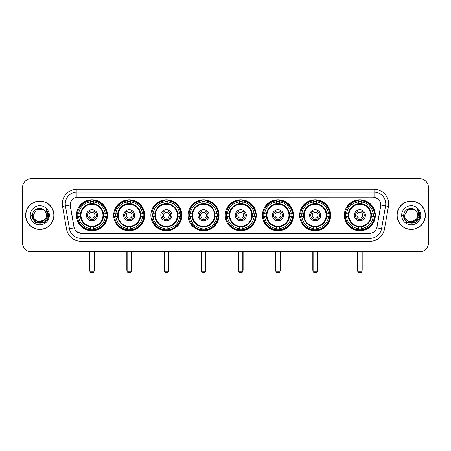 <?xml version="1.0" encoding="UTF-8"?>
<svg xmlns="http://www.w3.org/2000/svg" width="451" height="451" viewBox="0 0 451 451"><rect width="100%" height="100%" fill="white"/><g stroke="black" fill="none" stroke-linecap="round" stroke-linejoin="round"><path stroke-width="0.68" d="M225.269 215.262A15.497 15.497 0 0 0 240.766 230.765A15.497 15.497 0 0 0 256.264 215.262A15.497 15.497 0 0 0 240.766 199.765A15.497 15.497 0 0 0 225.269 215.262M113.675 215.262A15.497 15.497 0 0 0 129.172 230.765A15.497 15.497 0 0 0 144.67 215.262A15.497 15.497 0 0 0 129.172 199.765A15.497 15.497 0 0 0 113.675 215.262M150.871 215.262A15.497 15.497 0 0 0 166.368 230.765A15.497 15.497 0 0 0 181.871 215.262A15.497 15.497 0 0 0 166.368 199.765A15.497 15.497 0 0 0 150.871 215.262M188.067 215.262A15.497 15.497 0 0 0 203.57 230.765A15.497 15.497 0 0 0 219.068 215.262A15.497 15.497 0 0 0 203.57 199.765A15.497 15.497 0 0 0 188.067 215.262M262.465 215.262A15.497 15.497 0 0 0 277.963 230.765A15.497 15.497 0 0 0 293.46 215.262A15.497 15.497 0 0 0 277.963 199.765A15.497 15.497 0 0 0 262.465 215.262M299.661 215.262A15.497 15.497 0 0 0 315.159 230.765A15.497 15.497 0 0 0 330.662 215.262A15.497 15.497 0 0 0 315.159 199.765A15.497 15.497 0 0 0 299.661 215.262M344.344 215.262A15.497 15.497 0 0 0 359.847 230.765A15.497 15.497 0 0 0 375.345 215.262A15.497 15.497 0 0 0 359.847 199.765A15.497 15.497 0 0 0 344.344 215.262M76.473 215.262A15.497 15.497 0 0 0 91.976 230.765A15.497 15.497 0 0 0 107.473 215.262A15.497 15.497 0 0 0 91.976 199.765A15.497 15.497 0 0 0 76.473 215.262M66.568 229.209L62.542 206.4A14.624 14.624 0 0 1 76.941 189.24L374.059 189.24A14.624 14.624 0 0 1 388.458 206.4L384.432 229.209A14.624 14.624 0 0 1 370.034 241.291L80.966 241.291A14.624 14.624 0 0 1 66.568 229.209L69.443 228.702L65.423 205.893A11.698 11.698 0 0 1 76.941 192.16L374.059 192.16A11.698 11.698 0 0 1 385.577 205.893L381.557 228.702A11.698 11.698 0 0 1 370.034 238.365L80.966 238.365A11.698 11.698 0 0 1 69.443 228.702L74.189 227.862L70.215 205.047A7.898 7.898 0 0 0 70.339 206.4L73.947 226.87A7.898 7.898 0 0 0 81.721 233.398L369.279 233.398A7.898 7.898 0 0 0 377.053 226.87L380.661 206.4A7.898 7.898 0 0 0 372.887 197.132L78.113 197.132A7.898 7.898 0 0 0 70.215 205.03L70.305 203.858M77.865 216.728A14.184 14.184 0 0 1 77.865 213.802M345.737 216.728A14.184 14.184 0 0 1 345.737 213.802M301.054 216.728A14.184 14.184 0 0 1 301.054 213.802M263.858 216.728A14.184 14.184 0 0 1 263.858 213.802M189.459 216.728A14.184 14.184 0 0 1 189.459 213.802M152.263 216.728A14.184 14.184 0 0 1 152.263 213.802M115.067 216.728A14.184 14.184 0 0 1 115.067 213.802M226.656 216.728A14.184 14.184 0 0 1 226.656 213.802M25.622 215.262A14.184 14.184 0 0 0 39.806 229.446A14.184 14.184 0 0 0 53.985 215.262A14.184 14.184 0 0 0 39.806 201.084A14.184 14.184 0 0 0 25.622 215.262M397.015 215.262A14.184 14.184 0 0 0 411.194 229.446A14.184 14.184 0 0 0 425.378 215.262A14.184 14.184 0 0 0 411.194 201.084A14.184 14.184 0 0 0 397.015 215.262M76.941 189.24L76.941 197.222L372.887 197.132L374.059 197.222L378.468 199.443M369.279 233.398L81.721 233.398M80.966 241.291L80.966 233.359L76.749 231.634M388.458 206.4L380.785 205.047L376.81 227.862L384.432 229.209M428.45 187.481A8.772 8.772 0 0 0 419.678 178.709L31.322 178.709A8.772 8.772 0 0 0 22.55 187.481L22.55 243.044A8.772 8.772 0 0 0 31.322 251.821L419.678 251.821A8.772 8.772 0 0 0 428.45 243.044L428.45 187.481L428.45 243.044M22.55 187.481L22.55 243.044M419.678 178.709L31.322 178.709M31.322 251.821L419.678 251.821M53.838 215.262A14.037 14.037 0 0 0 39.806 201.231A14.037 14.037 0 0 0 25.769 215.262A14.037 14.037 0 0 0 39.806 229.3A14.037 14.037 0 0 0 53.838 215.262M45.292 219.158L38.397 222.281L32.545 217.41M46.414 215.262C46.819 223.792 32.788 223.792 33.194 215.262L36.497 209.54L43.11 209.54L44.136 210.273C40.077 206.022 32.269 209.523 32.342 215.262C31.598 225.466 48.139 225.737 48.409 215.758L48.42 215.262C48.398 213.097 47.676 211.192 46.261 209.552L47.4 215.262L44.869 219.513A6.607 6.607 0 0 0 46.414 215.262C46.819 223.792 32.788 223.792 33.194 215.262L36.497 209.54L43.11 209.54L44.136 210.273L43.11 209.54L36.497 209.54L33.194 215.262C32.788 223.792 46.819 223.792 46.414 215.262A6.607 6.607 0 0 0 44.136 210.273M44.869 219.513C41.362 224.254 32.85 221.221 33.194 215.262M30.268 215.262A9.533 9.533 0 0 0 39.806 224.801A9.533 9.533 0 0 0 49.339 215.262A9.533 9.533 0 0 0 39.806 205.729A9.533 9.533 0 0 0 30.268 215.262M46.261 209.552L48.42 215.516L48.02 212.652L48.42 215.516L48.02 212.652L48.42 215.516L46.323 209.625L48.42 215.516L46.323 209.625L48.42 215.262L44.113 222.732L35.494 222.732L31.187 215.262M46.323 209.625L48.42 215.522M425.231 215.262A14.037 14.037 0 0 0 411.194 201.231A14.037 14.037 0 0 0 397.162 215.262A14.037 14.037 0 0 0 411.194 229.3A14.037 14.037 0 0 0 425.231 215.262M416.685 219.158L409.79 222.281L403.938 217.41M417.806 215.262C418.212 223.792 404.181 223.792 404.586 215.262L407.89 209.54L414.503 209.54L415.523 210.273C411.47 206.022 403.662 209.523 403.735 215.262C402.991 225.466 419.531 225.737 419.802 215.758L419.813 215.262C419.791 213.097 419.069 211.192 417.654 209.552L418.793 215.262L416.262 219.513A6.607 6.607 0 0 0 417.806 215.262C418.212 223.792 404.181 223.792 404.586 215.262L407.89 209.54L414.503 209.54L415.523 210.273L414.503 209.54L407.89 209.54L404.586 215.262C404.181 223.792 418.212 223.792 417.806 215.262A6.607 6.607 0 0 0 415.523 210.273M416.262 219.513C412.755 224.254 404.243 221.221 404.586 215.262M401.661 215.262A9.533 9.533 0 0 0 411.194 224.801A9.533 9.533 0 0 0 420.732 215.262A9.533 9.533 0 0 0 411.194 205.729A9.533 9.533 0 0 0 401.661 215.262M417.654 209.552L419.813 215.516L419.413 212.652L419.813 215.516L419.413 212.652L419.813 215.516L417.716 209.625L419.813 215.516L417.716 209.625L419.813 215.262L415.506 222.732L406.887 222.732L402.58 215.262M417.716 209.625L419.813 215.522M103.347 216.728A11.461 11.461 0 0 0 93.436 203.897L93.436 203.897A11.461 11.461 0 0 0 80.605 216.728A11.461 11.461 0 0 0 103.347 216.728L103.347 216.728A11.461 11.461 0 0 1 93.436 226.633L93.436 228.578A13.395 13.395 0 0 0 105.286 216.728L106.521 216.728A14.624 14.624 0 0 1 93.436 229.813L93.436 228.578M78.158 216.728A13.891 13.891 0 0 1 78.158 213.802M93.436 201.45A13.891 13.891 0 0 0 90.51 201.45M105.788 213.802A13.891 13.891 0 0 1 105.788 216.728M105.286 213.802L106.521 213.802A14.624 14.624 0 0 0 93.436 200.718L93.436 203.756A11.602 11.602 0 0 1 103.482 213.802L105.286 213.802A13.395 13.395 0 0 0 93.436 201.952M78.66 216.728L77.425 216.728A14.624 14.624 0 0 0 90.51 229.813L90.51 226.774A11.602 11.602 0 0 1 80.464 216.728L78.66 216.728A13.395 13.395 0 0 0 90.51 228.578M105.286 216.728L103.482 216.728A11.602 11.602 0 0 1 93.436 226.774L93.436 226.633M80.605 216.728L80.605 216.728A11.461 11.461 0 0 0 90.51 226.633M93.436 229.08A13.891 13.891 0 0 1 90.51 229.08M90.51 201.952L90.51 200.718A14.624 14.624 0 0 0 77.425 213.802L80.464 213.802A11.602 11.602 0 0 1 90.51 203.756L90.51 201.952A13.395 13.395 0 0 0 78.66 213.802M102.969 215.262A10.993 10.993 0 0 1 91.976 226.261A10.993 10.993 0 0 1 80.977 215.262A10.993 10.993 0 0 1 91.976 204.269A10.993 10.993 0 0 1 102.969 215.262M97.529 215.262A5.559 5.559 0 0 0 91.976 209.709A5.559 5.559 0 0 0 86.417 215.262A5.559 5.559 0 0 0 91.976 220.821A5.559 5.559 0 0 0 97.529 215.262M96.362 215.262A4.386 4.386 0 0 0 91.976 210.876A4.386 4.386 0 0 0 87.59 215.262A4.386 4.386 0 0 0 91.976 219.654A4.386 4.386 0 0 0 96.362 215.262M94.896 215.262A2.926 2.926 0 0 1 91.976 218.188A2.926 2.926 0 0 1 89.05 215.262A2.926 2.926 0 0 1 91.976 212.342A2.926 2.926 0 0 1 94.896 215.262A2.926 2.926 0 0 1 91.976 218.188A2.926 2.926 0 0 1 89.05 215.262A2.926 2.926 0 0 1 91.976 212.342A2.926 2.926 0 0 1 94.896 215.262M79.669 207.37L78.976 207.37A15.204 15.204 0 0 1 107.18 215.262A15.204 15.204 0 0 1 78.976 223.16L79.669 223.16M89.929 251.821L89.929 271.705L94.022 271.705L94.022 251.821M89.929 271.705L90.51 272.291L93.436 272.291L94.022 271.705M140.543 216.728A11.461 11.461 0 0 0 130.632 203.897L130.632 203.897A11.461 11.461 0 0 0 117.801 216.728A11.461 11.461 0 0 0 140.543 216.728L140.543 216.728A11.461 11.461 0 0 1 130.632 226.633L130.632 228.578A13.395 13.395 0 0 0 142.488 216.728L143.722 216.728A14.624 14.624 0 0 1 130.632 229.813L130.632 228.578M115.36 216.728A13.891 13.891 0 0 1 115.36 213.802M130.632 201.45A13.891 13.891 0 0 0 127.712 201.45M142.984 213.802A13.891 13.891 0 0 1 142.984 216.728M142.488 213.802L143.722 213.802A14.624 14.624 0 0 0 130.632 200.718L130.632 203.756A11.602 11.602 0 0 1 140.678 213.802L142.488 213.802A13.395 13.395 0 0 0 130.632 201.952M115.856 216.728L114.622 216.728A14.624 14.624 0 0 0 127.712 229.813L127.712 226.774A11.602 11.602 0 0 1 117.666 216.728L115.856 216.728A13.395 13.395 0 0 0 127.712 228.578M142.488 216.728L140.678 216.728A11.602 11.602 0 0 1 130.632 226.774L130.632 226.633M117.801 216.728L117.801 216.728A11.461 11.461 0 0 0 127.712 226.633M130.632 229.08A13.891 13.891 0 0 1 127.712 229.08M127.712 201.952L127.712 200.718A14.624 14.624 0 0 0 114.622 213.802L117.666 213.802A11.602 11.602 0 0 1 127.712 203.756L127.712 201.952A13.395 13.395 0 0 0 115.856 213.802M140.165 215.262A10.993 10.993 0 0 1 129.172 226.261A10.993 10.993 0 0 1 118.179 215.262A10.993 10.993 0 0 1 129.172 204.269A10.993 10.993 0 0 1 140.165 215.262M134.731 215.262A5.559 5.559 0 0 0 129.172 209.709A5.559 5.559 0 0 0 123.613 215.262A5.559 5.559 0 0 0 129.172 220.821A5.559 5.559 0 0 0 134.731 215.262M133.558 215.262A4.386 4.386 0 0 0 129.172 210.876A4.386 4.386 0 0 0 124.786 215.262A4.386 4.386 0 0 0 129.172 219.654A4.386 4.386 0 0 0 133.558 215.262M132.098 215.262A2.926 2.926 0 0 1 129.172 218.188A2.926 2.926 0 0 1 126.246 215.262A2.926 2.926 0 0 1 129.172 212.342A2.926 2.926 0 0 1 132.098 215.262A2.926 2.926 0 0 1 129.172 218.188A2.926 2.926 0 0 1 126.246 215.262A2.926 2.926 0 0 1 129.172 212.342A2.926 2.926 0 0 1 132.098 215.262M116.865 207.37L116.178 207.37A15.204 15.204 0 0 1 144.376 215.262A15.204 15.204 0 0 1 116.178 223.16L116.865 223.16M127.126 251.821L127.126 271.705L131.218 271.705L131.218 251.821M127.126 271.705L127.712 272.291L130.632 272.291L131.218 271.705M177.739 216.728A11.461 11.461 0 0 0 167.834 203.897L167.834 203.897A11.461 11.461 0 0 0 154.997 216.728A11.461 11.461 0 0 0 177.739 216.728L177.739 216.728A11.461 11.461 0 0 1 167.834 226.633L167.834 228.578A13.395 13.395 0 0 0 179.684 216.728L180.919 216.728A14.624 14.624 0 0 1 167.834 229.813L167.834 228.578M152.556 216.728A13.891 13.891 0 0 1 152.556 213.802M167.834 201.45A13.891 13.891 0 0 0 164.908 201.45M180.186 213.802A13.891 13.891 0 0 1 180.186 216.728M179.684 213.802L180.919 213.802A14.624 14.624 0 0 0 167.834 200.718L167.834 203.756A11.602 11.602 0 0 1 177.88 213.802L179.684 213.802A13.395 13.395 0 0 0 167.834 201.952M153.058 216.728L151.824 216.728A14.624 14.624 0 0 0 164.908 229.813L164.908 226.774A11.602 11.602 0 0 1 154.862 216.728L153.058 216.728A13.395 13.395 0 0 0 164.908 228.578M179.684 216.728L177.88 216.728A11.602 11.602 0 0 1 167.834 226.774L167.834 226.633M154.997 216.728L154.997 216.728A11.461 11.461 0 0 0 164.908 226.633M167.834 229.08A13.891 13.891 0 0 1 164.908 229.08M164.908 201.952L164.908 200.718A14.624 14.624 0 0 0 151.824 213.802L154.862 213.802A11.602 11.602 0 0 1 164.908 203.756L164.908 201.952A13.395 13.395 0 0 0 153.058 213.802M177.367 215.262A10.993 10.993 0 0 1 166.368 226.261A10.993 10.993 0 0 1 155.375 215.262A10.993 10.993 0 0 1 166.368 204.269A10.993 10.993 0 0 1 177.367 215.262M171.927 215.262A5.559 5.559 0 0 0 166.368 209.709A5.559 5.559 0 0 0 160.815 215.262A5.559 5.559 0 0 0 166.368 220.821A5.559 5.559 0 0 0 171.927 215.262M170.754 215.262A4.386 4.386 0 0 0 166.368 210.876A4.386 4.386 0 0 0 161.982 215.262A4.386 4.386 0 0 0 166.368 219.654A4.386 4.386 0 0 0 170.754 215.262M169.294 215.262A2.926 2.926 0 0 1 166.368 218.188A2.926 2.926 0 0 1 163.448 215.262A2.926 2.926 0 0 1 166.368 212.342A2.926 2.926 0 0 1 169.294 215.262A2.926 2.926 0 0 1 166.368 218.188A2.926 2.926 0 0 1 163.448 215.262A2.926 2.926 0 0 1 166.368 212.342A2.926 2.926 0 0 1 169.294 215.262M154.062 207.37L153.374 207.37A15.204 15.204 0 0 1 181.578 215.262A15.204 15.204 0 0 1 153.374 223.16L154.062 223.16M164.322 251.821L164.322 271.705L168.415 271.705L168.415 251.821M164.322 271.705L164.908 272.291L167.834 272.291L168.415 271.705M214.935 216.728A11.461 11.461 0 0 0 205.03 203.897L205.03 203.897A11.461 11.461 0 0 0 192.199 216.728A11.461 11.461 0 0 0 214.935 216.728L214.935 216.728A11.461 11.461 0 0 1 205.03 226.633L205.03 228.578A13.395 13.395 0 0 0 216.88 216.728L218.115 216.728A14.624 14.624 0 0 1 205.03 229.813L205.03 228.578M189.753 216.728A13.891 13.891 0 0 1 189.753 213.802M205.03 201.45A13.891 13.891 0 0 0 202.104 201.45M217.382 213.802A13.891 13.891 0 0 1 217.382 216.728M216.88 213.802L218.115 213.802A14.624 14.624 0 0 0 205.03 200.718L205.03 203.756A11.602 11.602 0 0 1 215.076 213.802L216.88 213.802A13.395 13.395 0 0 0 205.03 201.952M190.254 216.728L189.02 216.728A14.624 14.624 0 0 0 202.104 229.813L202.104 226.774A11.602 11.602 0 0 1 192.058 216.728L190.254 216.728A13.395 13.395 0 0 0 202.104 228.578M216.88 216.728L215.076 216.728A11.602 11.602 0 0 1 205.03 226.774L205.03 226.633M192.199 216.728L192.199 216.728A11.461 11.461 0 0 0 202.104 226.633M205.03 229.08A13.891 13.891 0 0 1 202.104 229.08M202.104 201.952L202.104 200.718A14.624 14.624 0 0 0 189.02 213.802L192.058 213.802A11.602 11.602 0 0 1 202.104 203.756L202.104 201.952A13.395 13.395 0 0 0 190.254 213.802M214.563 215.262A10.993 10.993 0 0 1 203.57 226.261A10.993 10.993 0 0 1 192.571 215.262A10.993 10.993 0 0 1 203.57 204.269A10.993 10.993 0 0 1 214.563 215.262M209.123 215.262A5.559 5.559 0 0 0 203.57 209.709A5.559 5.559 0 0 0 198.012 215.262A5.559 5.559 0 0 0 203.57 220.821A5.559 5.559 0 0 0 209.123 215.262M207.956 215.262A4.386 4.386 0 0 0 203.57 210.876A4.386 4.386 0 0 0 199.179 215.262A4.386 4.386 0 0 0 203.57 219.654A4.386 4.386 0 0 0 207.956 215.262M206.49 215.262A2.926 2.926 0 0 1 203.57 218.188A2.926 2.926 0 0 1 200.644 215.262A2.926 2.926 0 0 1 203.57 212.342A2.926 2.926 0 0 1 206.49 215.262A2.926 2.926 0 0 1 203.57 218.188A2.926 2.926 0 0 1 200.644 215.262A2.926 2.926 0 0 1 203.57 212.342A2.926 2.926 0 0 1 206.49 215.262M191.263 207.37L190.57 207.37A15.204 15.204 0 0 1 218.774 215.262A15.204 15.204 0 0 1 190.57 223.16L191.263 223.16M201.518 251.821L201.518 271.705L205.617 271.705L205.617 251.821M201.518 271.705L202.104 272.291L205.03 272.291L205.617 271.705M252.137 216.728A11.461 11.461 0 0 0 242.226 203.897L242.226 203.897A11.461 11.461 0 0 0 229.396 216.728A11.461 11.461 0 0 0 252.137 216.728L252.137 216.728A11.461 11.461 0 0 1 242.226 226.633L242.226 228.578A13.395 13.395 0 0 0 254.076 216.728L255.311 216.728A14.624 14.624 0 0 1 242.226 229.813L242.226 228.578M226.949 216.728A13.891 13.891 0 0 1 226.949 213.802M242.226 201.45A13.891 13.891 0 0 0 239.301 201.45M254.578 213.802A13.891 13.891 0 0 1 254.578 216.728M254.076 213.802L255.311 213.802A14.624 14.624 0 0 0 242.226 200.718L242.226 203.756A11.602 11.602 0 0 1 252.272 213.802L254.076 213.802A13.395 13.395 0 0 0 242.226 201.952M227.451 216.728L226.216 216.728A14.624 14.624 0 0 0 239.301 229.813L239.301 226.774A11.602 11.602 0 0 1 229.255 216.728L227.451 216.728A13.395 13.395 0 0 0 239.301 228.578M254.076 216.728L252.272 216.728A11.602 11.602 0 0 1 242.226 226.774L242.226 226.633M229.396 216.728L229.396 216.728A11.461 11.461 0 0 0 239.301 226.633M242.226 229.08A13.891 13.891 0 0 1 239.301 229.08M239.301 201.952L239.301 200.718A14.624 14.624 0 0 0 226.216 213.802L229.255 213.802A11.602 11.602 0 0 1 239.301 203.756L239.301 201.952A13.395 13.395 0 0 0 227.451 213.802M251.759 215.262A10.993 10.993 0 0 1 240.766 226.261A10.993 10.993 0 0 1 229.768 215.262A10.993 10.993 0 0 1 240.766 204.269A10.993 10.993 0 0 1 251.759 215.262M246.319 215.262A5.559 5.559 0 0 0 240.766 209.709A5.559 5.559 0 0 0 235.208 215.262A5.559 5.559 0 0 0 240.766 220.821A5.559 5.559 0 0 0 246.319 215.262M245.152 215.262A4.386 4.386 0 0 0 240.766 210.876A4.386 4.386 0 0 0 236.38 215.262A4.386 4.386 0 0 0 240.766 219.654A4.386 4.386 0 0 0 245.152 215.262M243.692 215.262A2.926 2.926 0 0 1 240.766 218.188A2.926 2.926 0 0 1 237.84 215.262A2.926 2.926 0 0 1 240.766 212.342A2.926 2.926 0 0 1 243.692 215.262A2.926 2.926 0 0 1 240.766 218.188A2.926 2.926 0 0 1 237.84 215.262A2.926 2.926 0 0 1 240.766 212.342A2.926 2.926 0 0 1 243.692 215.262M228.46 207.37L227.766 207.37A15.204 15.204 0 0 1 255.971 215.262A15.204 15.204 0 0 1 227.766 223.16L228.46 223.16M238.72 251.821L238.72 271.705L242.813 271.705L242.813 251.821M238.72 271.705L239.301 272.291L242.226 272.291L242.813 271.705M289.333 216.728A11.461 11.461 0 0 0 279.423 203.897L279.423 203.897A11.461 11.461 0 0 0 266.592 216.728A11.461 11.461 0 0 0 289.333 216.728L289.333 216.728A11.461 11.461 0 0 1 279.423 226.633L279.423 228.578A13.395 13.395 0 0 0 291.278 216.728L292.513 216.728A14.624 14.624 0 0 1 279.423 229.813L279.423 228.578M264.151 216.728A13.891 13.891 0 0 1 264.151 213.802M279.423 201.45A13.891 13.891 0 0 0 276.502 201.45M291.774 213.802A13.891 13.891 0 0 1 291.774 216.728M291.278 213.802L292.513 213.802A14.624 14.624 0 0 0 279.423 200.718L279.423 203.756A11.602 11.602 0 0 1 289.469 213.802L291.278 213.802A13.395 13.395 0 0 0 279.423 201.952M264.647 216.728L263.412 216.728A14.624 14.624 0 0 0 276.502 229.813L276.502 226.774A11.602 11.602 0 0 1 266.456 216.728L264.647 216.728A13.395 13.395 0 0 0 276.502 228.578M291.278 216.728L289.469 216.728A11.602 11.602 0 0 1 279.423 226.774L279.423 226.633M266.592 216.728L266.592 216.728A11.461 11.461 0 0 0 276.502 226.633M279.423 229.08A13.891 13.891 0 0 1 276.502 229.08M276.502 201.952L276.502 200.718A14.624 14.624 0 0 0 263.412 213.802L266.456 213.802A11.602 11.602 0 0 1 276.502 203.756L276.502 201.952A13.395 13.395 0 0 0 264.647 213.802M288.956 215.262A10.993 10.993 0 0 1 277.963 226.261A10.993 10.993 0 0 1 266.969 215.262A10.993 10.993 0 0 1 277.963 204.269A10.993 10.993 0 0 1 288.956 215.262M283.521 215.262A5.559 5.559 0 0 0 277.963 209.709A5.559 5.559 0 0 0 272.404 215.262A5.559 5.559 0 0 0 277.963 220.821A5.559 5.559 0 0 0 283.521 215.262M282.349 215.262A4.386 4.386 0 0 0 277.963 210.876A4.386 4.386 0 0 0 273.577 215.262A4.386 4.386 0 0 0 277.963 219.654A4.386 4.386 0 0 0 282.349 215.262M280.888 215.262A2.926 2.926 0 0 1 277.963 218.188A2.926 2.926 0 0 1 275.037 215.262A2.926 2.926 0 0 1 277.963 212.342A2.926 2.926 0 0 1 280.888 215.262A2.926 2.926 0 0 1 277.963 218.188A2.926 2.926 0 0 1 275.037 215.262A2.926 2.926 0 0 1 277.963 212.342A2.926 2.926 0 0 1 280.888 215.262M265.656 207.37L264.968 207.37A15.204 15.204 0 0 1 293.167 215.262A15.204 15.204 0 0 1 264.968 223.16L265.656 223.16M275.916 251.821L275.916 271.705L280.009 271.705L280.009 251.821M275.916 271.705L276.502 272.291L279.423 272.291L280.009 271.705M326.53 216.728A11.461 11.461 0 0 0 316.625 203.897L316.625 203.897A11.461 11.461 0 0 0 303.794 216.728A11.461 11.461 0 0 0 326.53 216.728L326.53 216.728A11.461 11.461 0 0 1 316.625 226.633L316.625 228.578A13.395 13.395 0 0 0 328.475 216.728L329.709 216.728A14.624 14.624 0 0 1 316.625 229.813L316.625 228.578M301.347 216.728A13.891 13.891 0 0 1 301.347 213.802M316.625 201.45A13.891 13.891 0 0 0 313.699 201.45M328.976 213.802A13.891 13.891 0 0 1 328.976 216.728M328.475 213.802L329.709 213.802A14.624 14.624 0 0 0 316.625 200.718L316.625 203.756A11.602 11.602 0 0 1 326.671 213.802L328.475 213.802A13.395 13.395 0 0 0 316.625 201.952M301.849 216.728L300.614 216.728A14.624 14.624 0 0 0 313.699 229.813L313.699 226.774A11.602 11.602 0 0 1 303.653 216.728L301.849 216.728A13.395 13.395 0 0 0 313.699 228.578M328.475 216.728L326.671 216.728A11.602 11.602 0 0 1 316.625 226.774L316.625 226.633M303.794 216.728L303.794 216.728A11.461 11.461 0 0 0 313.699 226.633M316.625 229.08A13.891 13.891 0 0 1 313.699 229.08M313.699 201.952L313.699 200.718A14.624 14.624 0 0 0 300.614 213.802L303.653 213.802A11.602 11.602 0 0 1 313.699 203.756L313.699 201.952A13.395 13.395 0 0 0 301.849 213.802M326.158 215.262A10.993 10.993 0 0 1 315.159 226.261A10.993 10.993 0 0 1 304.166 215.262A10.993 10.993 0 0 1 315.159 204.269A10.993 10.993 0 0 1 326.158 215.262M320.717 215.262A5.559 5.559 0 0 0 315.159 209.709A5.559 5.559 0 0 0 309.606 215.262A5.559 5.559 0 0 0 315.159 220.821A5.559 5.559 0 0 0 320.717 215.262M319.545 215.262A4.386 4.386 0 0 0 315.159 210.876A4.386 4.386 0 0 0 310.773 215.262A4.386 4.386 0 0 0 315.159 219.654A4.386 4.386 0 0 0 319.545 215.262M318.085 215.262A2.926 2.926 0 0 1 315.159 218.188A2.926 2.926 0 0 1 312.239 215.262A2.926 2.926 0 0 1 315.159 212.342A2.926 2.926 0 0 1 318.085 215.262M302.852 207.37L302.164 207.37A15.204 15.204 0 0 1 330.369 215.262A15.204 15.204 0 0 1 302.164 223.16L302.852 223.16M313.112 251.821L313.112 271.705L317.205 271.705L317.205 251.821M313.112 271.705L313.699 272.291L316.625 272.291L317.205 271.705M371.212 216.728A11.461 11.461 0 0 0 361.307 203.897L361.307 203.897A11.461 11.461 0 0 0 348.476 216.728A11.461 11.461 0 0 0 371.212 216.728L371.212 216.728A11.461 11.461 0 0 1 361.307 226.633L361.307 228.578A13.395 13.395 0 0 0 373.157 216.728L374.392 216.728A14.624 14.624 0 0 1 361.307 229.813L361.307 228.578M346.03 216.728A13.891 13.891 0 0 1 346.03 213.802M361.307 201.45A13.891 13.891 0 0 0 358.382 201.45M373.659 213.802A13.891 13.891 0 0 1 373.659 216.728M373.157 213.802L374.392 213.802A14.624 14.624 0 0 0 361.307 200.718L361.307 203.756A11.602 11.602 0 0 1 371.353 213.802L373.157 213.802A13.395 13.395 0 0 0 361.307 201.952M346.531 216.728L345.297 216.728A14.624 14.624 0 0 0 358.382 229.813L358.382 226.774A11.602 11.602 0 0 1 348.335 216.728L346.531 216.728A13.395 13.395 0 0 0 358.382 228.578M373.157 216.728L371.353 216.728A11.602 11.602 0 0 1 361.307 226.774L361.307 226.633M348.476 216.728L348.476 216.728A11.461 11.461 0 0 0 358.382 226.633M361.307 229.08A13.891 13.891 0 0 1 358.382 229.08M358.382 201.952L358.382 200.718A14.624 14.624 0 0 0 345.297 213.802L348.335 213.802A11.602 11.602 0 0 1 358.382 203.756L358.382 201.952A13.395 13.395 0 0 0 346.531 213.802M370.84 215.262A10.993 10.993 0 0 1 359.847 226.261A10.993 10.993 0 0 1 348.848 215.262A10.993 10.993 0 0 1 359.847 204.269A10.993 10.993 0 0 1 370.84 215.262M365.4 215.262A5.559 5.559 0 0 0 359.847 209.709A5.559 5.559 0 0 0 354.289 215.262A5.559 5.559 0 0 0 359.847 220.821A5.559 5.559 0 0 0 365.4 215.262M364.233 215.262A4.386 4.386 0 0 0 359.847 210.876A4.386 4.386 0 0 0 355.456 215.262A4.386 4.386 0 0 0 359.847 219.654A4.386 4.386 0 0 0 364.233 215.262M362.767 215.262A2.926 2.926 0 0 1 359.847 218.188A2.926 2.926 0 0 1 356.921 215.262A2.926 2.926 0 0 1 359.847 212.342A2.926 2.926 0 0 1 362.767 215.262A2.926 2.926 0 0 1 359.847 218.188A2.926 2.926 0 0 1 356.921 215.262A2.926 2.926 0 0 1 359.847 212.342A2.926 2.926 0 0 1 362.767 215.262M347.541 207.37L346.847 207.37A15.204 15.204 0 0 1 375.052 215.262A15.204 15.204 0 0 1 346.847 223.16L347.541 223.16M357.795 251.821L357.795 271.705L361.894 271.705L361.894 251.821M357.795 271.705L358.382 272.291L361.307 272.291L361.894 271.705M374.059 189.24L374.059 197.222M62.542 206.4L65.423 205.893A11.698 11.698 0 0 1 65.243 203.858M65.423 205.893L70.215 205.047M370.034 233.359L370.034 241.291M89.636 251.821L89.636 269.952L89.929 269.952M91.976 218.188A2.926 2.926 0 0 1 89.05 215.262A2.926 2.926 0 0 1 91.976 212.342M94.022 269.952L94.315 269.952L94.315 251.821M90.51 229.209A14.02 14.02 0 0 0 93.436 229.209M105.917 216.728A14.02 14.02 0 0 0 105.917 213.802M93.436 201.321A14.02 14.02 0 0 0 90.51 201.321M126.832 251.821L126.832 269.952L127.126 269.952M129.172 218.188A2.926 2.926 0 0 1 126.246 215.262A2.926 2.926 0 0 1 129.172 212.342M131.218 269.952L131.512 269.952L131.512 251.821M127.712 229.209A14.02 14.02 0 0 0 130.632 229.209M143.119 216.728A14.02 14.02 0 0 0 143.119 213.802M130.632 201.321A14.02 14.02 0 0 0 127.712 201.321M164.029 251.821L164.029 269.952L164.322 269.952M166.368 218.188A2.926 2.926 0 0 1 163.448 215.262A2.926 2.926 0 0 1 166.368 212.342M168.415 269.952L168.708 269.952L168.708 251.821M164.908 229.209A14.02 14.02 0 0 0 167.834 229.209M180.315 216.728A14.02 14.02 0 0 0 180.315 213.802M167.834 201.321A14.02 14.02 0 0 0 164.908 201.321M201.231 251.821L201.231 269.952L201.518 269.952M203.57 218.188A2.926 2.926 0 0 1 200.644 215.262A2.926 2.926 0 0 1 203.57 212.342M205.617 269.952L205.904 269.952L205.904 251.821M202.104 229.209A14.02 14.02 0 0 0 205.03 229.209M217.512 216.728A14.02 14.02 0 0 0 217.512 213.802M205.03 201.321A14.02 14.02 0 0 0 202.104 201.321M238.427 251.821L238.427 269.952L238.72 269.952M240.766 218.188A2.926 2.926 0 0 1 237.84 215.262A2.926 2.926 0 0 1 240.766 212.342M242.813 269.952L243.106 269.952L243.106 251.821M239.301 229.209A14.02 14.02 0 0 0 242.226 229.209M254.708 216.728A14.02 14.02 0 0 0 254.708 213.802M242.226 201.321A14.02 14.02 0 0 0 239.301 201.321M275.623 251.821L275.623 269.952L275.916 269.952M277.963 218.188A2.926 2.926 0 0 1 275.037 215.262A2.926 2.926 0 0 1 277.963 212.342M280.009 269.952L280.302 269.952L280.302 251.821M276.502 229.209A14.02 14.02 0 0 0 279.423 229.209M291.91 216.728A14.02 14.02 0 0 0 291.91 213.802M279.423 201.321A14.02 14.02 0 0 0 276.502 201.321M312.819 251.821L312.819 269.952L313.112 269.952M315.159 218.188A2.926 2.926 0 0 1 312.239 215.262A2.926 2.926 0 0 1 315.159 212.342M317.205 269.952L317.498 269.952L317.498 251.821M313.699 229.209A14.02 14.02 0 0 0 316.625 229.209M329.106 216.728A14.02 14.02 0 0 0 329.106 213.802M316.625 201.321A14.02 14.02 0 0 0 313.699 201.321M357.508 251.821L357.508 269.952L357.795 269.952M359.847 218.188A2.926 2.926 0 0 1 356.921 215.262A2.926 2.926 0 0 1 359.847 212.342M361.894 269.952L362.187 269.952L362.187 251.821M358.382 229.209A14.02 14.02 0 0 0 361.307 229.209M373.789 216.728A14.02 14.02 0 0 0 373.789 213.802M361.307 201.321A14.02 14.02 0 0 0 358.382 201.321M89.636 269.952A2.34 2.34 0 0 0 89.929 271.085M94.022 271.085A2.34 2.34 0 0 0 94.315 269.952M126.832 269.952A2.34 2.34 0 0 0 127.126 271.085M131.218 271.085A2.34 2.34 0 0 0 131.512 269.952M164.029 269.952A2.34 2.34 0 0 0 164.322 271.085M168.415 271.085A2.34 2.34 0 0 0 168.708 269.952M201.231 269.952A2.34 2.34 0 0 0 201.518 271.085M205.617 271.085A2.34 2.34 0 0 0 205.904 269.952M238.427 269.952A2.34 2.34 0 0 0 238.72 271.085M242.813 271.085A2.34 2.34 0 0 0 243.106 269.952M275.623 269.952A2.34 2.34 0 0 0 275.916 271.085M280.009 271.085A2.34 2.34 0 0 0 280.302 269.952M312.819 269.952A2.34 2.34 0 0 0 313.112 271.085M317.205 271.085A2.34 2.34 0 0 0 317.498 269.952M357.508 269.952A2.34 2.34 0 0 0 357.795 271.085M361.894 271.085A2.34 2.34 0 0 0 362.187 269.952"/></g></svg>
